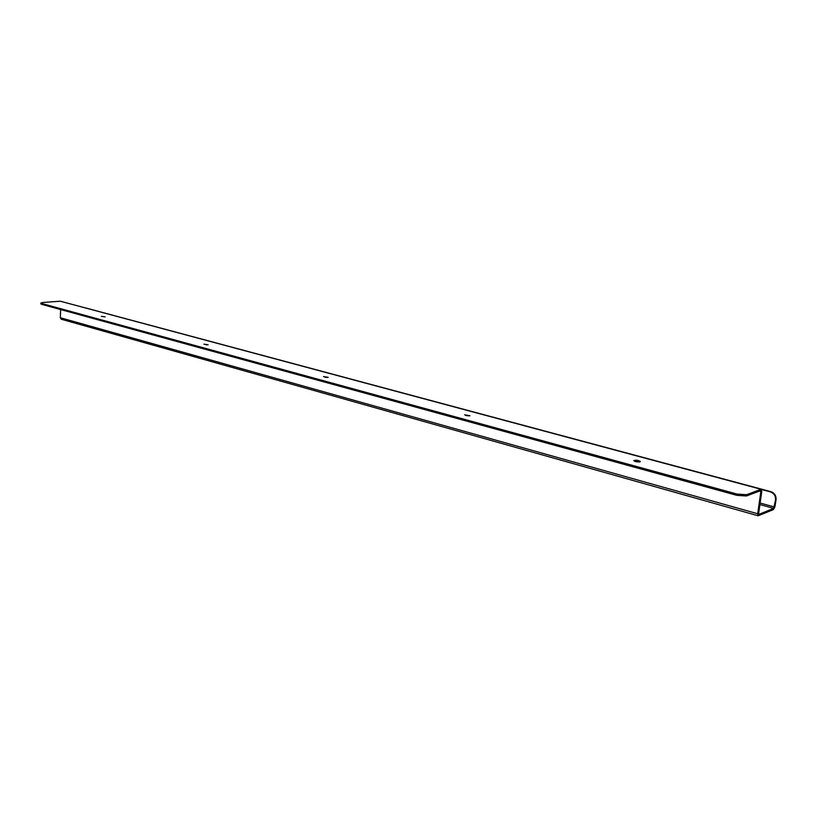 <?xml version="1.0" encoding="UTF-8"?>
<svg xmlns="http://www.w3.org/2000/svg" width="817" height="817" viewBox="0 0 817 817"><rect width="100%" height="100%" fill="white"/><g stroke="black" fill="none" stroke-linecap="round" stroke-linejoin="round"><path stroke-width="1.23" d="M639.946 461.85L640.365 461.544C638.312 460.226 636.116 459.91 633.788 460.604C634.962 461.666 637.015 462.075 639.946 461.85M469.959 415.771L464.638 414.811L469.959 415.771M328.179 377.342L323.491 376.576L328.179 377.342M208.121 344.794L203.913 344.161L208.121 344.794M105.138 316.873L101.318 316.353L105.138 316.873M42.76 302.494L60.305 301.207L761.056 489.271L746.667 494.704L737.128 494.081L41.769 303.515L40.881 303.015L42.76 302.494M639.129 461.973L634.86 461.37M469.193 415.863L465.853 415.496M327.331 377.403L324.952 377.199M206.885 344.835L205.884 344.764M757.706 513.76L758.135 515.782L61.224 319.222L60.315 317.731L757.706 513.76L761.005 490.506L746.472 495.97L746.667 494.704M758.135 515.782L773.485 509.583L774.935 506.744L776.079 499.657C776.303 495.715 774.547 493.039 770.799 491.63L84.09 307.529M761.658 489.536L770.257 491.834C774.005 493.243 775.772 495.929 775.537 499.871L773.679 508.368L758.482 514.536L761.781 491.313L761.056 489.271M761.342 489.25L60.305 301.207M60.315 317.731L60.642 309.561M40.881 303.015L40.85 303.863L41.738 304.363L41.769 303.515M737.128 494.081L736.934 495.357L41.738 304.363M736.934 495.357L746.472 495.97M775.537 499.871L776.079 499.657M761.219 491.528L759.453 491.058M759.698 504.508L773.679 508.368M759.943 502.986L774.393 506.969M770.257 491.834L770.799 491.63"/></g></svg>
